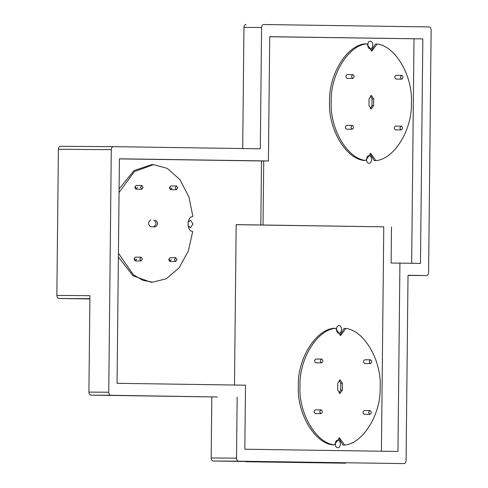 <?xml version="1.0" encoding="UTF-8"?>
<svg xmlns="http://www.w3.org/2000/svg" width="488" height="488" viewBox="0 0 488 488"><rect width="100%" height="100%" fill="white"/><g stroke="black" fill="none" stroke-linecap="round" stroke-linejoin="round"><path stroke-width="0.73" d="M89.883 298.93L58.883 298.479C57.645 298.266 56.968 297.253 56.858 295.435L89.92 295.661L88.907 392.096C89.023 393.914 89.694 394.932 90.933 395.14L217.325 396.982L110.77 395.28C109.532 395.066 108.861 394.054 108.745 392.236L111.288 149.645C111.435 147.827 112.13 146.833 113.375 146.656L260.317 148.803L261.586 27.505L243.957 27.383L242.689 148.681M269.712 36.734L422.828 38.9L420.473 263.41L399.922 263.111L397.952 451.455L244.842 449.222L245.513 385.185L117.059 383.312L119.414 158.801L268.412 160.973L259.598 160.912L263.709 160.973L263.038 225.011L236.168 224.639L234.49 385.111M263.038 225.011L383.769 226.835L236.168 224.681M119.414 158.887L261.501 160.961L260.83 224.999M188.075 225.462L190.418 227.737L193.01 224.01L190.485 220.204L188.1 222.436M113.362 146.656L60.463 146.296L113.375 146.656M408.017 275.415L426.512 275.549L408.017 275.281L406.077 460.617C405.925 462.429 405.229 463.429 403.991 463.6L238.547 461.19C237.308 460.977 236.637 459.964 236.521 458.147L211.176 457.97L211.816 396.903M238.547 461.19L213.201 461.014L278.965 461.971L245.086 461.477M213.201 461.014C211.963 460.806 211.292 459.787 211.176 457.97M339.056 325.642C342.375 325.484 342.289 333.432 338.977 333.176C335.665 333.335 335.75 325.386 339.056 325.642L339.044 325.642M337.781 447.691L337.794 447.691C341.088 447.947 341.173 439.999 337.861 440.158L337.861 440.158C334.548 439.901 334.463 447.85 337.781 447.691M414.007 38.839L411.659 263.349M422.828 38.9L269.718 36.667L268.412 160.973M383.769 226.835L381.421 451.339M237.162 397.122L236.521 458.147M408.901 275.433L426.512 275.549C427.756 275.378 428.452 274.384 428.598 272.566L431.142 29.975C431.032 28.158 430.355 27.145 429.117 26.931L263.666 24.522C262.434 24.693 261.739 25.687 261.586 27.505M370.307 41.212C373.619 41.053 373.54 49.001 370.227 48.745L370.227 48.745C366.915 48.904 366.994 40.962 370.307 41.212L370.307 41.212M369.026 163.26C365.713 163.419 365.799 155.477 369.105 155.727C372.423 155.568 372.338 163.517 369.026 163.26L369.044 163.26M391.486 226.883L391.108 263.05L399.922 263.111M263.709 160.973L261.501 160.961M345.595 463.197L245.903 461.746M56.858 295.435L58.389 149.279C58.542 147.461 59.237 146.467 60.475 146.296M243.957 27.383C244.104 25.571 244.799 24.571 246.043 24.4L246.043 24.4M370.545 359.802C372.185 361.083 372.173 362.34 370.502 363.566L364.78 363.53C363.133 362.248 363.145 360.992 364.817 359.76L370.538 359.802C368.873 361.035 368.861 362.291 370.502 363.566M321.098 409.865C322.745 411.146 322.727 412.403 321.061 413.635L315.333 413.592C313.686 412.317 313.699 411.061 315.37 409.829L321.092 409.865C319.433 411.097 319.414 412.354 321.061 413.635M321.629 359.089C323.276 360.37 323.263 361.626 321.592 362.858L321.592 362.858C319.951 361.577 319.963 360.321 321.629 359.089L315.901 359.052C314.229 360.278 314.217 361.535 315.858 362.816L321.598 362.858M370.014 410.579C371.655 411.86 371.642 413.116 369.971 414.349L369.971 414.349C368.33 413.068 368.342 411.811 370.014 410.579L364.28 410.542C362.615 411.774 362.596 413.025 364.243 414.306L369.977 414.349M175.729 257.682L177.004 259.586L175.704 261.452L174.436 259.549L175.729 257.682L170.001 257.646L168.702 259.506L169.964 261.409L171.27 259.543M141.849 185.452L143.124 187.355L141.825 189.222L140.556 187.319L141.849 185.452L136.121 185.416L134.822 187.282L136.091 189.185L137.39 187.319M177.754 187.862L176.449 189.728L175.186 187.825L176.485 185.959L177.754 187.862M142.374 259.079L141.069 260.946L139.806 259.043L141.105 257.176L142.374 259.079M335.555 328.32L333.902 328.308C315.602 329.559 297.308 359.284 298.345 386.081C296.747 412.842 314.412 443.092 332.682 444.873L334.335 444.885C316.065 443.104 298.4 412.854 299.998 386.093C298.961 359.296 317.255 329.571 335.555 328.32L340.606 335.445L345.809 328.473L344.156 328.461L339.807 335.341M334.335 444.885L339.532 437.907L344.589 445.032C362.889 443.787 381.183 414.062 380.146 387.265C381.744 360.498 364.079 330.254 345.809 328.473M337.794 383.257L340.142 379.896L342.417 383.324L342.35 390.101L340.014 393.456L337.726 390.034L337.794 383.257M344.589 445.032L342.936 445.025L338.678 437.998M339.19 393.23L340.697 390.089L340.764 383.312L339.3 380.115M119.06 192.534L134.292 171.63L153.452 164.645L151.798 164.633L133.987 170.605L119.096 188.856M153.452 164.645L167.311 168.378L179.974 179.669L188.935 196.963L192.87 216.477C186.654 216.526 186.495 231.275 192.717 231.513L188.399 250.826L179.139 267.814L166.316 278.758L152.64 282.18L150.78 282.168L132.992 275.757L118.383 256.993M118.425 253.29L133.316 274.72L142.844 280.325L152.64 282.18M136.64 259.043L135.335 260.903L134.072 259.006L135.371 257.139L141.099 257.176M172.02 187.825L170.721 189.686L169.452 187.782L170.751 185.922L176.479 185.959M155.398 220.058C158.35 222.357 158.332 224.62 155.324 226.835L150.701 226.767C147.742 224.468 147.766 222.205 150.774 219.99L150.572 219.996M169.153 260.964L169.617 259.537M134.523 260.458L134.987 259.03M135.274 188.734L135.737 187.307M169.903 189.24L170.367 187.813M153.671 226.829C156.679 224.608 156.697 222.351 153.744 220.045M401.258 126.154C402.905 127.429 402.893 128.686 401.221 129.918L401.221 129.918C399.58 128.637 399.593 127.386 401.258 126.154L395.53 126.111C393.859 127.344 393.846 128.6 395.493 129.881L401.227 129.918M352.879 74.658C354.52 75.939 354.508 77.195 352.842 78.428L352.842 78.428C351.195 77.147 351.207 75.89 352.879 74.658L347.151 74.621C345.48 75.853 345.467 77.11 347.108 78.385L352.848 78.428M352.348 125.44C353.989 126.721 353.977 127.972 352.305 129.204L346.578 129.167C344.937 127.886 344.949 126.63 346.614 125.398L352.342 125.44C350.677 126.673 350.665 127.923 352.305 129.204M401.795 75.372C403.436 76.653 403.423 77.909 401.752 79.141L396.024 79.099C394.377 77.824 394.395 76.567 396.061 75.335L401.795 75.372C400.123 76.604 400.111 77.86 401.752 79.141M365.579 160.454C347.316 158.679 329.65 128.429 331.242 101.669C330.211 74.865 348.505 45.14 366.805 43.896L365.152 43.883C346.852 45.128 328.558 74.853 329.589 101.657C327.997 128.417 345.663 158.667 363.926 160.448L365.579 160.454L370.782 153.482L375.839 160.607C394.133 159.356 412.433 129.637 411.396 102.834C412.994 76.073 395.323 45.823 377.059 44.042L371.856 51.02L366.805 43.896M368.971 105.609L369.044 98.826L371.392 95.471L373.668 98.893L373.595 105.676L371.246 109.031L368.971 105.609M371.057 50.917L375.406 44.03L377.059 44.042M375.839 160.607L374.186 160.595L369.928 153.574M370.435 108.8L371.941 105.664L372.015 98.881L370.551 95.691M110.77 395.28L90.933 395.14M111.288 149.645L58.389 149.279M88.907 392.096L108.745 392.236M89.89 298.693L58.883 298.479M342.417 383.324L340.764 383.312M340.697 390.089L342.35 390.101M373.668 98.893L372.015 98.881M371.941 105.664L373.595 105.676M175.704 261.452L169.976 261.409M141.825 189.222L136.097 189.185M170.727 189.686L176.455 189.728M135.347 260.903L141.075 260.946"/></g></svg>

